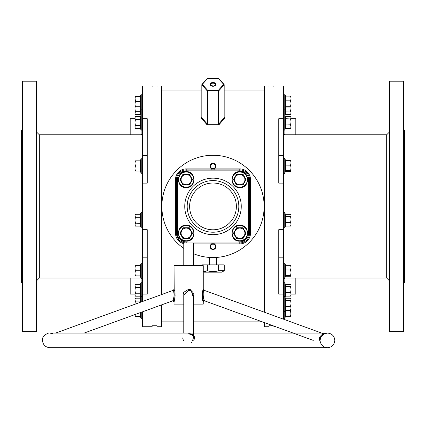 <?xml version="1.0" encoding="UTF-8"?>
<svg xmlns="http://www.w3.org/2000/svg" width="426" height="426" viewBox="0 0 426 426"><rect width="100%" height="100%" fill="white"/><g stroke="black" fill="none" stroke-linecap="round" stroke-linejoin="round"><path stroke-width="0.64" d="M161.358 294.59L161.358 86.079L161.848 86.569L161.848 294.414M161.848 304.782L161.848 326.252L161.358 326.742L161.358 304.957M264.642 322.69L264.642 326.742L264.152 326.252L264.152 322.514M264.152 312.146L264.152 86.569L264.642 86.079L264.642 312.322M404.215 129.925L404.7 130.409L404.7 282.406L404.215 282.896L404.215 129.925L403.726 129.925M21.3 282.406L21.3 130.409L21.785 129.925L21.785 282.896L21.3 282.406M389.108 331.124L389.108 81.696L389.598 81.206L389.598 331.609L389.108 331.124M403.241 81.206L403.726 81.696L403.726 331.124L403.241 331.609L403.241 81.206L389.598 81.206M22.274 331.124L22.274 81.696L22.759 81.206L22.759 331.609L22.274 331.124M36.402 81.206L36.892 81.696L36.892 331.124L36.402 331.609L36.402 81.206L22.759 81.206M213 249.034A2.434 2.434 0 0 0 215.434 246.601A2.434 2.434 0 0 0 213 244.167A2.434 2.434 0 0 0 210.566 246.601A2.434 2.434 0 0 0 213 249.034M213 168.653A2.434 2.434 0 0 0 215.434 166.22A2.434 2.434 0 0 0 213 163.781A2.434 2.434 0 0 0 210.566 166.22A2.434 2.434 0 0 0 213 168.653M224.252 270.744L218.623 270.744L218.623 264.871L224.252 264.871L224.252 270.744L221.77 272.177L204.23 272.177L203.255 271.612M204.586 271.612L207.377 270.744L207.377 264.871L201.748 264.871L201.748 265.148M209.347 257.432L209.347 264.871M216.653 257.432L216.653 264.871M142.359 311.875L142.359 326.742L152.103 326.742L152.103 325.768L156.976 325.768L156.976 326.742L161.358 326.742M142.359 229.694L142.359 257.192L147.231 257.192L147.231 229.694L142.359 229.694L142.359 183.127L147.231 183.127L147.231 118.721L142.359 118.721L142.359 86.079L152.103 86.079L152.103 87.053L156.976 87.053L156.976 86.079L161.358 86.079M142.359 301.507L142.359 294.1L147.231 294.1L147.231 257.192M264.642 326.742L269.024 326.742L269.024 325.768L273.087 325.768M273.897 326.06L273.897 326.742L275.76 326.742M283.641 229.694L283.641 257.192L278.769 257.192L278.769 229.694L283.641 229.694L283.641 183.127L278.769 183.127L278.769 118.721L283.641 118.721L283.641 86.079L273.897 86.079L273.897 87.053L269.024 87.053L269.024 86.079L264.642 86.079M283.641 319.239L283.641 294.1L278.769 294.1L278.769 257.192M207.654 78.427L202.313 84.375A0.485 0.325 138.1 0 0 201.892 84.907L201.892 117.746L207.233 124.009A0.485 0.298 -39.2 0 1 206.812 124.514L207.654 124.855L218.346 124.855L219.188 124.514A0.485 0.298 39.2 0 1 218.767 124.009L224.108 117.746L224.108 84.907A0.485 0.325 -138.1 0 0 223.687 84.375L218.346 78.427L207.654 78.427A0.485 0.325 -138.1 0 0 207.233 78.645L202.11 84.348M206.812 124.514L201.466 118.274L201.823 117.262M224.177 117.262L224.534 117.651A0.485 0.325 -42.1 0 1 224.172 117.608L224.177 84.747A0.485 0.314 180 0 1 224.108 84.907L218.767 90.855A0.485 0.325 -138.1 0 0 218.346 90.328L223.687 84.375A0.485 0.325 138.1 0 1 224.049 84.423L218.708 78.475A0.485 0.325 138.1 0 0 218.346 78.427L218.346 78.427M219.188 124.514L224.534 118.274L224.534 117.651M283.641 183.127L283.641 118.721M283.641 257.192L283.641 294.1M218.623 270.744C214.864 271.889 211.115 271.889 207.377 270.744L203.255 271.415M218.623 264.871L207.377 264.871M142.359 118.721L142.359 183.127M130.18 134.797L130.18 118.721L134.957 118.721M130.18 278.024L130.18 294.1L134.957 294.1M142.359 257.192L142.359 294.1M141.874 282.3L141.874 278.748M141.874 134.073L141.874 130.521M295.82 278.024L295.82 294.1L291.043 294.1M295.82 134.797L295.82 118.721L291.043 118.721M284.126 130.521L284.126 134.073M284.126 278.748L284.126 282.3M223.89 84.348L218.767 78.645A0.485 0.325 138.1 0 0 218.708 78.475A0.485 0.485 0 0 0 218.346 78.315L207.654 78.315A0.485 0.485 0 0 0 207.292 78.475L201.951 84.423A0.485 0.325 -138.1 0 0 201.892 84.593A0.485 0.314 180 0 0 201.892 84.907L207.233 90.855A0.485 0.325 138.1 0 1 207.654 90.328L218.346 90.328L218.346 91.01L207.654 91.01L207.654 124.2L207.233 124.009L207.233 90.855A0.485 0.314 180 0 0 207.654 91.01L207.654 90.328L202.313 84.375A0.485 0.325 -138.1 0 0 201.951 84.423A0.485 0.485 0 0 0 201.823 84.747L201.823 117.592A0.485 0.325 42.1 0 1 201.466 117.651M224.108 84.593A0.485 0.325 138.1 0 0 224.049 84.423A0.485 0.485 0 0 1 224.177 84.747A0.485 0.314 180 0 0 224.108 84.593M201.892 117.746L201.892 117.432L201.892 117.746A0.485 0.319 -41.8 0 1 201.466 118.274M224.108 117.432L224.108 117.746L224.108 117.432M218.767 124.009L218.346 124.2L218.346 91.01A0.485 0.314 180 0 0 218.767 90.855L218.767 124.009M183.51 340.379L183.169 339.724M183.169 339.719L182.924 339.037M182.786 338.372L182.754 337.861M193.819 335.704L194.341 336.684M193.777 340.379L194.357 336.732L194.528 337.909M194.48 338.494L194.299 339.24M321.263 336.364L322.967 334.596M323.158 334.458L324.383 333.76L320.725 337.307L320.075 340.379L320.325 338.382C321.635 334.453 325.634 333.153 324.383 333.76L327.482 333.073L49.799 333.073L55.63 333.073L173.409 290.276M188.643 333.856L192.121 334.751L193.383 336.508A0.974 0.479 164.4 0 0 194.357 336.732C193.388 334.671 191.482 333.68 188.643 333.76M177.434 233.203A8.77 8.77 0 0 0 186.205 241.973L239.795 241.973A8.77 8.77 0 0 0 248.566 233.203L248.566 179.618A8.77 8.77 0 0 0 239.795 170.847L186.205 170.847A8.77 8.77 0 0 0 177.434 179.618L177.434 233.203L176.465 233.203A9.745 9.745 0 0 0 186.205 242.948A9.745 9.745 0 0 1 176.465 233.203L176.465 179.618A9.745 9.745 0 0 1 186.205 169.873L239.795 169.873A9.745 9.745 0 0 1 249.535 179.618L249.535 233.203A9.745 9.745 0 0 1 239.795 242.948L183.771 242.948L183.771 265.148L202.771 265.148L193.516 265.148L193.516 242.948M193.516 335.353L193.516 295.106L190.672 290.628L191.338 290.979M183.771 298.046L183.819 292.241L188.643 289.297L190.923 289.792L193.516 298.046M172.732 300.793L172.722 300.825C174.074 298.365 174.351 294.962 173.547 290.628L173.387 290.212L174.026 289.297L174.207 289.792C176.337 292.401 173.654 304.521 174.202 301.118L174.026 301.741L172.722 300.825L172.935 300.287A0.974 0.852 16.2 0 1 174.202 301.118M319.324 340.379L319.804 337.003C321.555 334.799 322.833 333.728 323.638 333.798L203.9 290.212C203.026 289.973 202.781 298.732 204.432 300.5L204.203 299.904M203.058 301.033L203.149 301.368C201.205 298.86 203.186 287.055 203.149 289.6L203.08 289.792M203.9 290.212L203.255 289.297L203.149 289.6A0.974 0.921 -159.1 0 0 203.798 290.463M189.932 290.378L190.624 290.607M192.158 291.634L192.616 292.183M193.058 292.939L193.356 293.791M321.651 333.073L327.482 333.073C331.923 333.505 334.357 335.944 334.793 340.379C334.357 344.82 331.923 347.254 327.482 347.685C324.452 347.563 322.242 346.152 320.858 343.457L320.853 343.447M320.618 342.935L320.48 342.568M320.214 341.615L320.123 341.05M319.26 339.027L319.271 339.959M188.643 333.798C191.12 333.744 192.696 334.634 193.372 336.46A0.974 0.479 164.4 0 0 193.383 336.508L193.516 337.504L192.632 340.379M213 232.229A25.821 25.821 0 0 0 238.821 206.408A25.821 25.821 0 0 0 213 180.592A25.821 25.821 0 0 0 187.179 206.408A25.821 25.821 0 0 0 213 232.229M190.923 289.792L190.672 290.628L188.643 290.212L183.771 295.106L183.771 333.073L84.119 333.073L172.722 300.825M193.5 337.85L193.399 336.545M313.238 340.379L204.565 300.825L203.255 301.741L203.255 304.121L193.516 304.121M191.556 342.605L190.939 342.935M202.968 290.127L202.84 290.548M202.627 291.341L202.393 292.518M202.345 292.848L202.196 294.611M202.201 295.708L202.297 297.092M202.441 298.189L202.622 299.19M202.792 299.963L202.914 300.479M193.516 243.922L211.834 243.922A2.923 2.923 0 0 1 215.86 247.197A2.923 2.923 0 0 1 210.14 247.197A2.923 2.923 0 0 1 211.834 243.922L211.834 242.948M183.771 243.64A10.719 10.719 0 0 1 175.491 233.203L175.491 179.618A10.719 10.719 0 0 1 186.205 168.898L211.834 168.898A2.923 2.923 0 0 1 213 163.296A2.923 2.923 0 0 1 214.166 168.898A2.923 2.923 0 0 1 211.834 168.898L211.834 169.873M193.516 253.704A51.152 51.152 0 0 0 264.152 206.408A51.152 51.152 0 0 0 164.196 191.093A51.152 51.152 0 0 0 183.771 248.39M174.026 301.741L174.026 304.121L183.771 304.121M183.675 292.555L183.393 293.344M174.372 300.479L175.006 296.874M175.043 296.443L175.091 295.346M175.07 294.26L175.011 293.418M174.969 293.083L174.932 292.8M174.9 292.582L174.814 292.087M174.607 291.128L174.388 290.356M174.218 289.829L174.026 265.638L174.516 265.148M319.804 337.003L320.725 337.312C322.594 334.756 323.813 333.574 324.372 333.771L323.265 333.936M319.585 337.509L319.441 337.962M204.033 299.441L203.681 298.328M183.776 294.867L183.814 294.409M183.941 293.732L184.186 293.024M184.825 291.97L185.108 291.65M173.749 291.235L173.92 291.863M174.08 292.667L174.149 293.189M174.17 293.37L174.191 293.69M174.213 294.307L174.207 294.707M174.17 295.394L174.101 295.99M173.904 297.146L173.132 299.771M214.166 169.873L214.166 168.898L239.795 168.898A10.719 10.719 0 0 1 250.509 179.618L250.509 233.203A10.719 10.719 0 0 1 239.795 243.922L239.795 242.948A9.745 9.745 0 0 0 249.535 233.203A9.745 9.745 0 0 1 239.795 242.948A9.745 9.745 0 0 0 249.535 233.203L248.566 233.203M239.795 243.922L214.166 243.922L214.166 242.948M248.566 179.618L249.535 179.618A9.745 9.745 0 0 0 239.795 169.873A9.745 9.745 0 0 1 249.535 179.618A9.745 9.745 0 0 0 239.795 169.873L239.795 168.898M142.359 158.547A0.586 0.586 0 0 0 141.224 158.35L140.436 160.517L140.75 160.495L140.75 171.412L140.436 171.39L141.224 173.558L141.224 158.35M142.359 173.361A0.586 0.586 0 0 1 141.224 173.558M139.978 171.071L140.75 171.412L140.245 171.071L135.415 171.071L134.957 168.51L135.415 165.954L134.957 163.398L134.957 171.071L135.415 171.071M140.516 161.912L140.75 160.495L139.978 160.836M134.957 160.836L134.957 163.398L135.415 160.836L134.957 160.836M140.245 171.071L140.245 160.836L135.415 160.836M140.75 165.954L135.415 165.954M140.75 160.495L140.245 160.836M291.043 160.884L290.585 160.495L291.043 162.839L290.585 165.176L291.043 167.908L291.043 160.836L290.585 160.495L285.755 160.495L285.25 160.128L285.755 160.495L285.755 171.412L285.25 171.779L285.564 168.03L285.25 160.128L285.526 160.432L284.776 158.35L284.776 173.558L283.641 173.361M285.25 171.779L284.776 173.558M285.25 170.948L285.755 170.634L290.585 170.634L291.043 167.908L291.043 171.023L290.585 171.412L291.017 171.114M290.585 170.634L291.043 171.023M285.25 165.128L290.585 165.176M285.755 171.412L290.585 171.412M189.357 185.076L183.052 185.076L179.905 179.618L183.052 174.159L189.357 174.159L192.509 179.618L189.357 185.076L189.16 184.73L192.11 179.618L190.635 177.056A5.117 5.117 0 0 1 190.635 182.174L192.11 179.618L189.16 174.5L186.205 174.5A5.117 5.117 0 0 1 190.635 177.056L189.16 174.5L183.255 174.5L181.774 177.056A5.117 5.117 0 0 1 186.205 174.5M181.774 182.174A5.117 5.117 0 0 1 181.774 177.056L180.299 179.618L181.774 182.174L183.255 184.73L186.205 184.73A5.117 5.117 0 0 1 181.774 182.174M189.959 183.35L189.16 184.73L186.205 184.73A5.117 5.117 0 0 0 190.635 182.174M183.052 174.159L183.255 174.5L181.774 177.056M179.905 179.618L180.299 179.618M183.255 184.73L183.052 185.076M189.357 174.159L189.16 174.5M192.11 179.618L192.509 179.618M189.357 238.661L183.052 238.661L179.905 233.203L183.052 227.745L189.357 227.745L192.509 233.203L189.357 238.661L189.16 238.32L192.11 233.203L190.635 230.647A5.117 5.117 0 0 1 190.635 235.759L192.11 233.203L189.16 228.086L186.205 228.086A5.117 5.117 0 0 1 190.635 230.647L189.16 228.086L183.255 228.086L181.774 230.647A5.117 5.117 0 0 1 186.205 228.086M181.774 235.759A5.117 5.117 0 0 1 181.774 230.647L180.299 233.203L181.774 235.759L183.255 238.32L186.205 238.32A5.117 5.117 0 0 1 181.774 235.759M189.959 236.936L189.16 238.32L186.205 238.32A5.117 5.117 0 0 0 190.635 235.759M183.052 227.745L183.255 228.086L181.774 230.647M179.905 233.203L180.299 233.203M183.255 238.32L183.052 238.661M189.357 227.745L189.16 228.086M192.11 233.203L192.509 233.203M242.948 238.661L236.643 238.661L233.491 233.203L236.643 227.745L242.948 227.745L246.095 233.203L242.948 238.661L242.745 238.32L245.701 233.203L244.226 230.647A5.117 5.117 0 0 1 244.226 235.759L245.701 233.203L242.745 228.086L239.795 228.086A5.117 5.117 0 0 1 244.226 230.647L242.745 228.086L236.84 228.086L235.365 230.647A5.117 5.117 0 0 1 239.795 228.086M235.365 235.759A5.117 5.117 0 0 1 235.365 230.647L233.89 233.203L236.84 238.32L239.795 238.32A5.117 5.117 0 0 1 235.365 235.759L233.89 233.203L233.491 233.203M243.528 236.973L242.745 238.32L239.795 238.32A5.117 5.117 0 0 0 244.226 235.759M236.643 227.745L236.84 228.086L235.365 230.647M236.84 238.32L236.643 238.661M242.948 227.745L242.745 228.086M245.701 233.203L246.095 233.203M242.948 185.076L236.643 185.076L233.491 179.618L236.643 174.159L242.948 174.159L246.095 179.618L242.948 185.076L242.745 184.73L245.701 179.618L244.226 177.056A5.117 5.117 0 0 1 244.226 182.174L245.701 179.618L242.745 174.5L239.795 174.5A5.117 5.117 0 0 1 244.226 177.056L242.745 174.5L236.84 174.5L235.365 177.056A5.117 5.117 0 0 1 239.795 174.5M235.365 182.174A5.117 5.117 0 0 1 235.365 177.056L233.89 179.618L236.84 184.73L239.795 184.73A5.117 5.117 0 0 1 235.365 182.174L233.89 179.618L233.491 179.618M243.528 183.382L242.745 184.73L239.795 184.73A5.117 5.117 0 0 0 244.226 182.174M236.643 174.159L236.84 174.5L235.365 177.056M236.84 184.73L236.643 185.076M242.948 174.159L242.745 174.5M245.701 179.618L246.095 179.618M140.521 214.709L140.527 225.727M140.436 215.492L140.511 214.752M134.957 215.78L134.957 225.322L135.415 223.16L134.957 220.21L135.415 217.255L134.957 215.093L134.957 215.78L135.415 214.299L134.957 215.78M134.957 224.64L135.415 226.115L134.957 224.64M134.957 225.322L135.415 226.115L140.245 226.115L140.245 217.255L135.415 217.255M140.75 217.058L140.245 217.255L140.245 214.299L135.415 214.299L134.957 215.093M140.75 223.357L135.415 223.16M141.224 226.792L141.224 212.601L140.245 214.299M140.245 226.115L141.224 227.814L142.359 227.612M140.745 276.197L140.527 274.877M140.245 275.878L140.245 265.648L140.75 265.307L140.436 268.045L140.75 276.224L140.245 275.878L135.415 275.878L134.957 273.322L134.957 275.878L135.415 275.878M140.436 273.455L140.516 272.177M140.521 272.118L140.75 270.766L135.415 270.766L134.957 268.21L134.957 273.322L135.415 270.766M134.957 265.648L134.957 268.21L135.415 265.648L134.957 265.648M140.245 265.648L135.415 265.648M140.521 298.573L140.559 302.162M134.957 304.079L135.415 301.123L134.957 299.648L134.957 304.079M134.957 299.648L135.415 298.173L140.245 298.173L140.245 301.123L135.415 301.123M140.074 302.338L140.245 301.123L140.75 300.926M141.224 301.917L141.224 296.475L140.245 298.173M140.527 312.546L140.75 316.678L140.245 316.337L135.415 316.337L134.999 314.553M134.957 314.569L134.957 316.337L135.415 316.337M140.245 316.337L140.026 312.727M140.521 284.776L140.521 295.788M140.436 285.553L140.511 284.834M134.957 294.707L135.415 293.232L134.957 290.276L134.957 294.707L135.415 296.187L140.245 296.187L140.245 293.232L135.415 293.232M134.957 285.851L134.957 290.276L135.415 287.326L134.957 285.164L134.957 285.851L135.415 284.371L140.245 284.371L141.224 282.672L142.359 282.875M140.75 293.429L140.245 293.232L140.245 287.326L135.415 287.326M140.75 287.129L140.245 287.326L140.245 284.371M140.969 297.178L140.245 296.187M140.511 107.245L140.75 115.041L140.245 114.647L135.415 114.647L134.957 113.172L134.957 113.859L135.415 111.697L134.957 108.742L134.957 113.172L135.415 114.647L134.957 113.859M140.436 113.444L140.505 112.73M140.516 112.688L140.75 111.894L140.245 111.697L135.415 111.697M140.75 111.889L140.521 110.329M135.18 106.713L134.957 108.742L134.957 104.311M134.957 104.157L134.957 106.713L135.415 106.713L134.957 104.157L134.957 99.04L135.415 96.484L134.957 96.484L135.415 101.601L134.957 104.157M140.245 114.647L140.111 106.713M140.521 97.511L140.75 107.059L140.245 106.713L135.415 106.713M140.436 98.853L140.516 97.57M140.75 107.059L140.245 106.713L140.245 96.484L140.75 96.143L140.245 96.484L135.415 96.484M140.75 101.58L140.527 100.27M140.75 101.601L135.415 101.601M140.521 117.038L140.521 128.05M140.436 117.816L140.511 117.097M134.957 118.109L134.957 122.539L135.415 119.589L134.957 118.109L135.415 116.633L134.957 118.109M134.957 126.969L134.957 122.539L135.415 125.494L134.957 126.969L135.415 128.444L134.957 126.969M134.957 127.656L135.415 128.444L140.245 128.444L140.245 116.633L135.415 116.633L134.957 117.427M140.75 125.691L135.415 125.494M140.75 119.386L135.415 119.589M140.245 128.444L141.224 130.143L141.224 93.992L142.359 94.194M142.359 115.137L141.224 114.935L140.245 116.633M284.776 214.177L284.776 212.601L285.393 214.315L285.25 213.958L285.755 214.353L285.755 226.062L285.25 226.456L285.564 224.518L285.25 213.958L285.564 215.897M285.755 214.353L290.585 214.353L291.043 215.481L290.585 216.61L291.043 219.534L290.585 222.463L291.043 224.262L291.043 216.152M285.755 226.062L290.585 226.062L291.043 224.262L290.585 226.062L291.043 225.322M290.585 214.353L291.043 215.093M285.25 216.365L290.585 216.61M285.25 222.617L290.585 222.463M291.043 265.696L290.585 265.307L291.043 267.645L290.585 269.988L291.043 272.72L290.585 275.446L291.043 275.835L291.043 265.648L290.585 265.307L285.755 265.307L285.25 264.94L285.755 265.307L285.755 276.224L285.25 276.591L285.564 276.154L285.25 275.76L285.25 264.94L285.564 265.377M285.25 276.591L285.564 276.154L285.25 276.591M291.043 275.835L290.585 276.224L291.017 275.926M285.25 269.935L290.585 269.988M285.25 275.76L285.755 275.446L290.585 275.446M285.755 276.224L290.585 276.224M285.271 296.469L285.393 284.382L284.776 282.672L284.776 297.05L284.776 296.475L285.393 298.184L285.25 297.827L285.755 298.221L285.755 309.931L285.25 310.325L285.489 298.871M285.755 298.221L290.585 298.221L291.043 299.35L290.585 300.479L291.043 303.408L290.585 306.331L291.043 308.131L290.585 309.931L291.043 309.191L291.043 300.021M285.755 309.931L290.585 309.931L291.043 309.191L291.043 313.174L290.585 315.9L291.043 316.289L290.585 310.442L290.878 309.478M290.585 298.221L291.043 298.961M285.25 300.234L290.585 300.479M285.25 306.486L290.585 306.331M285.851 309.931L285.755 316.678L285.25 317.045L284.776 318.824L283.641 318.627M285.25 317.045L285.25 310.394L290.585 310.442M291.017 316.38L290.585 316.678L291.043 316.289M285.25 316.214L285.755 315.9L290.585 315.9M285.755 316.678L290.585 316.678M290.585 284.424L291.043 285.553L290.585 286.677L291.043 289.605L290.585 292.534L291.043 294.334L290.585 296.134L291.043 295.394L291.043 285.164L290.585 284.424L285.755 284.424L285.25 284.03L285.542 285.526M291.043 285.164L291.043 286.224M285.755 284.424L285.755 296.134L290.585 296.134L291.043 295.394M285.25 286.437L290.585 286.677M285.25 292.683L290.585 292.534M285.25 296.528L285.755 296.134M285.271 114.935L285.532 107.112M285.968 106.835L285.755 114.599L290.585 114.599L291.043 113.859L291.043 108.071L290.585 110.994L291.043 112.799L290.585 114.599L291.043 113.859M290.958 106.835L291.043 108.071M285.25 111.149L290.585 110.994M285.25 114.988L285.755 114.599M285.537 96.09L284.776 93.992L284.776 109.205L285.542 107.086L285.25 107.421L285.564 98.284L285.25 95.775L285.526 96.074M291.017 106.761L291.043 103.55L290.585 106.282L291.043 106.67L290.585 107.059L291.043 106.67M291.043 98.481L291.043 96.484L290.585 96.138L291.043 98.481L291.043 103.55L290.585 100.824L291.043 98.481M291.043 96.526L290.585 96.138L285.755 96.138L285.755 100.824L290.585 100.824M285.25 100.77L285.755 100.824L285.755 107.059L290.585 107.059M285.25 106.596L285.755 106.282L290.585 106.282M285.755 96.138L285.25 95.775L285.755 96.138M285.25 107.421L285.755 107.059M283.641 109.003L284.776 109.205L284.776 114.935L285.393 116.644L285.25 116.293L285.755 116.687L285.755 128.396L285.25 128.79L285.564 121.825L285.25 116.293L285.542 117.789M285.755 116.687L290.585 116.687L291.043 117.81L290.585 118.939L291.043 121.868L291.043 118.487M291.043 121.868L291.043 126.597L290.585 128.396L291.043 127.656L290.585 124.797L291.043 121.868M285.755 128.396L290.585 128.396L291.043 127.656M290.585 116.687L291.043 117.427M285.25 118.7L290.585 118.939M285.25 124.946L290.585 124.797M142.359 134.797L39.325 134.797L39.325 278.024L36.892 280.457M284.898 278.024L386.675 278.024L386.675 134.797L389.108 132.358M213 82.495A2.923 1.88 180 0 1 215.923 84.375A2.923 1.88 180 0 1 213 86.254A2.923 1.88 180 0 1 210.077 84.375A2.923 1.88 180 0 1 213 82.495M214.448 86.009A2.434 1.566 0 0 0 215.434 84.747A2.434 1.566 0 0 0 213 83.182A2.434 1.566 0 0 0 210.566 84.747A2.434 1.566 0 0 0 211.552 86.009M218.346 124.855L218.346 124.2L207.654 124.2L207.654 124.855M142.359 155.628L147.231 155.628M283.641 155.628L278.769 155.628M224.534 118.274A0.485 0.319 41.8 0 1 224.108 117.746M203.255 289.297L203.255 265.638L174.026 265.638M173.547 290.628A0.974 0.884 159.8 0 0 174.207 289.792M204.432 300.5A0.974 0.9 -16.7 0 0 203.149 301.368M213 229.795A23.382 23.382 0 0 0 236.382 206.408A23.382 23.382 0 0 0 213 183.026A23.382 23.382 0 0 0 189.618 206.408A23.382 23.382 0 0 0 213 229.795M213 234.667A28.254 28.254 0 0 1 184.746 206.408A28.254 28.254 0 0 1 213 178.153A28.254 28.254 0 0 1 241.254 206.408A28.254 28.254 0 0 1 213 234.667M177.434 179.618L176.465 179.618A9.745 9.745 0 0 1 186.205 169.873L186.205 168.898M239.795 170.847L239.795 169.873M186.205 170.847L186.205 169.873M239.795 242.948L239.795 241.973M186.205 242.948L186.205 241.973M249.535 233.203L250.509 233.203M249.535 179.618L250.509 179.618M175.491 233.203L176.465 233.203M175.491 179.618L176.465 179.618M186.205 187.222A7.604 7.604 0 0 0 193.809 179.618A7.604 7.604 0 0 0 186.205 172.008A7.604 7.604 0 0 0 178.6 179.618A7.604 7.604 0 0 0 186.205 187.222M186.205 240.807A7.604 7.604 0 0 0 193.809 233.203A7.604 7.604 0 0 0 186.205 225.599A7.604 7.604 0 0 0 178.6 233.203A7.604 7.604 0 0 0 186.205 240.807M239.795 240.807A7.604 7.604 0 0 0 247.399 233.203A7.604 7.604 0 0 0 239.795 225.599A7.604 7.604 0 0 0 232.191 233.203A7.604 7.604 0 0 0 239.795 240.807M239.795 187.222A7.604 7.604 0 0 0 247.399 179.618A7.604 7.604 0 0 0 239.795 172.008A7.604 7.604 0 0 0 232.191 179.618A7.604 7.604 0 0 0 239.795 187.222M142.359 212.803L141.224 212.601L141.224 213.623M139.978 275.878L141.224 278.37L141.224 263.161L142.359 263.359M139.978 316.337L140.436 316.656L141.224 318.824L141.224 312.29M142.359 296.672L141.224 296.475L141.224 282.672M141.224 134.797L141.224 134.451L142.359 134.648M141.224 129.126L141.224 130.143L142.359 129.946M283.641 212.803L284.776 212.601L284.776 227.814L283.641 227.612M284.776 278.306L284.776 263.161L283.641 263.359M284.776 263.225L285.537 265.254M284.776 297.05L284.776 311.108M285.319 310.187L284.776 311.683L284.776 318.824M284.776 134.515L284.776 134.797M283.641 115.137L284.776 114.935L284.776 130.143L283.641 129.946M39.325 134.797L36.892 132.358M215.434 84.747C216.025 85.109 215.21 85.573 213 86.143L210.566 84.747M403.241 331.609L389.598 331.609M404.215 282.896L403.726 282.896M141.102 278.024L39.325 278.024M36.402 331.609L22.759 331.609M22.274 282.896L21.785 282.896M262.379 321.87L193.516 321.87M183.771 321.87L161.848 321.87M264.152 90.951L224.177 90.951M201.823 90.951L161.848 90.951M22.274 129.925L21.785 129.925M386.675 134.797L283.641 134.797M386.675 278.024L389.108 280.457M327.482 347.685L49.799 347.685C45.358 347.254 42.925 344.82 42.493 340.379C41.519 335.645 49.059 332.285 49.799 333.073L52.899 333.76M193.516 333.073L293.163 333.073M203.255 265.638L202.771 265.148M320.725 337.312L320.075 340.379M188.643 347.685L49.799 347.685M183.771 242.948L179.106 240.189L176.604 235.168L176.465 233.512M284.776 158.35L283.641 158.547M186.205 171.625C196.514 171.13 196.514 188.1 186.205 187.605C175.901 188.1 175.901 171.13 186.205 171.625M186.205 225.216C196.514 224.72 196.514 241.686 186.205 241.191C175.901 241.686 175.901 224.72 186.205 225.216M239.795 225.216C250.099 224.72 250.099 241.686 239.795 241.191C229.486 241.686 229.486 224.72 239.795 225.216M239.795 171.625C250.099 171.13 250.099 188.1 239.795 187.605C229.486 188.1 229.486 171.13 239.795 171.625M141.224 278.37L142.359 278.167M139.978 265.648L140.436 265.329L141.224 263.161M134.957 298.961L135.415 298.173M141.224 318.824L142.359 318.627M134.957 285.164L135.415 284.371M134.957 295.394L135.415 296.187M141.102 134.797L141.224 134.451M140.75 115.041L140.969 115.643M139.978 96.484L140.436 96.164L141.224 93.992M139.978 106.713L140.436 107.032L141.224 109.205L142.359 109.003M285.319 226.318L284.776 227.814M285.441 276.33L284.776 278.37L283.641 278.167M284.776 296.475L283.641 296.672M284.776 311.683L283.641 311.481M284.776 282.672L283.641 282.875M285.319 296.389L285.031 297.178M284.898 134.797L284.776 134.451L283.641 134.648M285.319 114.85L285.031 115.643M284.776 93.992L283.641 94.194M285.319 128.647L284.776 130.143"/></g></svg>
